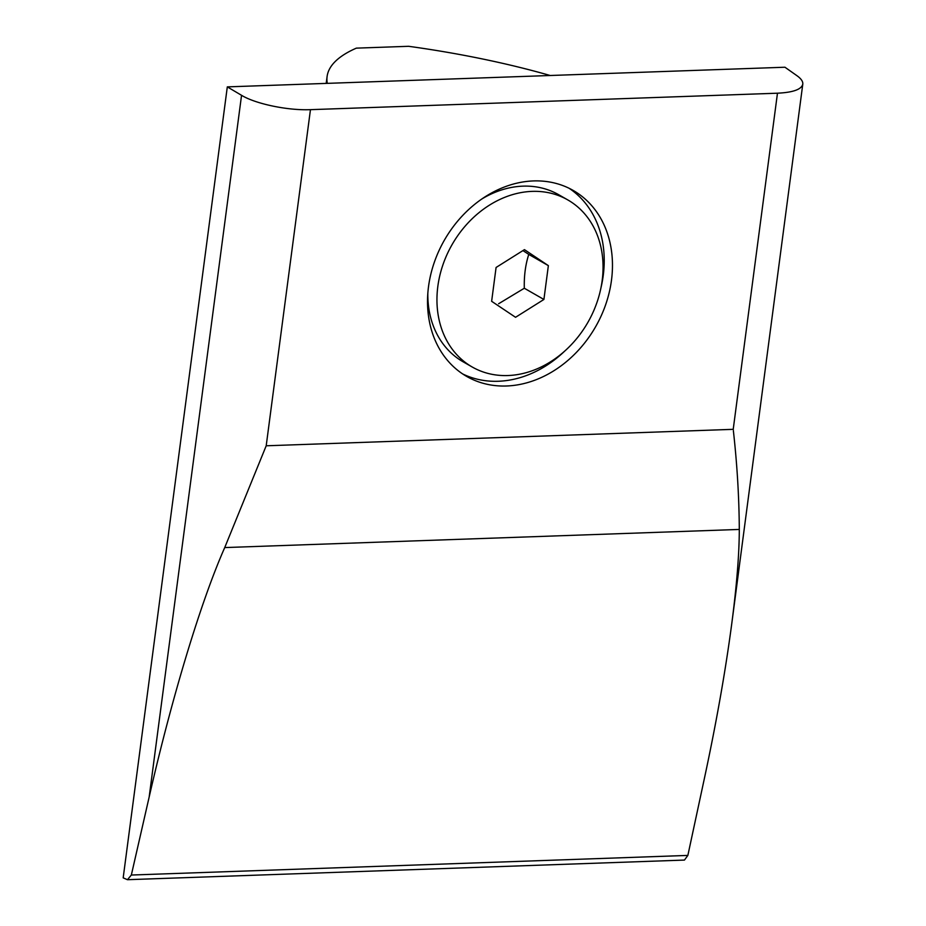 <?xml version="1.0" encoding="UTF-8"?>
<svg xmlns="http://www.w3.org/2000/svg" width="926" height="926" viewBox="0 0 926 926"><rect width="100%" height="100%" fill="white"/><g stroke="black" fill="none" stroke-linecap="round" stroke-linejoin="round"><path stroke-width="1.39" d="M522.935 250.587L528.769 254.407C525.459 264.674 523.977 275.948 524.313 288.241L498.616 303.751M491.637 301.297L515.55 317.294L543.909 299.457L548.366 265.635L524.452 249.638L496.081 267.475L491.637 301.297M532.126 191.381A96.246 78.247 -60.2 0 1 567.823 199.935A96.246 78.247 -60.2 0 1 587.906 322.341A96.246 78.247 -60.2 0 1 472.179 366.985A96.246 78.247 -60.2 0 1 442.871 264.975A96.246 78.247 -60.2 0 1 532.126 191.381M481.914 198.94A96.246 78.247 -60.2 0 1 522.993 186.149A96.246 78.247 -60.2 0 1 558.691 194.715L567.823 199.935M472.179 366.985L463.046 361.765A96.246 78.247 -60.2 0 1 427.824 293.415M524.313 288.241L543.909 299.457M528.769 254.407L548.366 265.635M550.206 75.504A306.193 80.284 7.5 0 0 408.632 46.3L356.348 48.14A306.193 80.284 7.5 0 0 327.098 76.522A306.193 80.284 7.5 0 0 327.295 83.352M227.31 86.882L123.181 877.848L127.464 879.7L684.453 860.069L687.856 855.416L704.605 777.435C716.446 722.106 725.463 671.072 731.667 624.356C736.714 585.764 739.261 554.13 739.295 529.44C739.11 496.892 737.084 463.521 733.218 429.328L266.202 445.788L224.729 547.579C200.954 601.31 171.923 697.139 149.167 797.02L241.547 95.309C255.645 103.92 287.847 110.634 310.453 109.662L777.47 93.202C793.073 92.45 801.499 89.44 802.784 84.162C803.085 81.511 801.14 78.698 796.985 75.724L784.947 67.228L227.31 86.882L241.547 95.309M127.464 879.7L131.342 875.035L149.167 797.02M569.039 188.233A107.161 87.125 -60.2 0 1 600.939 287.905M564.802 351.012A107.161 87.125 -60.2 0 1 462.711 373.965M533.492 180.929A107.161 87.125 -60.2 0 1 573.24 190.467A107.161 87.125 -60.2 0 1 595.603 326.751A107.161 87.125 -60.2 0 1 466.75 376.465A107.161 87.125 -60.2 0 1 434.12 262.868A107.161 87.125 -60.2 0 1 533.492 180.929M739.295 529.44L224.729 547.579M266.202 445.788L310.453 109.662M687.856 855.416L131.342 875.035M733.218 429.328L777.47 93.202M326.195 83.398L327.098 76.522M731.667 624.356L802.784 84.162"/></g></svg>
